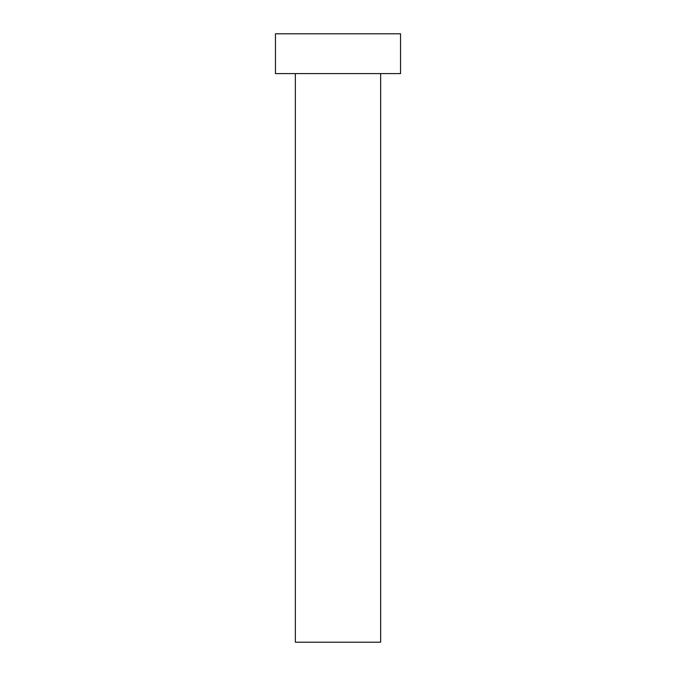 <?xml version="1.0" encoding="UTF-8"?>
<svg xmlns="http://www.w3.org/2000/svg" width="676" height="676" viewBox="0 0 676 676"><rect width="100%" height="100%" fill="white"/><g stroke="black" fill="none" stroke-linecap="round" stroke-linejoin="round"><path stroke-width="1.01" d="M380.647 73.599L380.647 642.2L295.353 642.2L295.353 73.599M400.547 73.599L275.453 73.599L275.453 33.8L400.547 33.8L400.547 73.599"/></g></svg>
